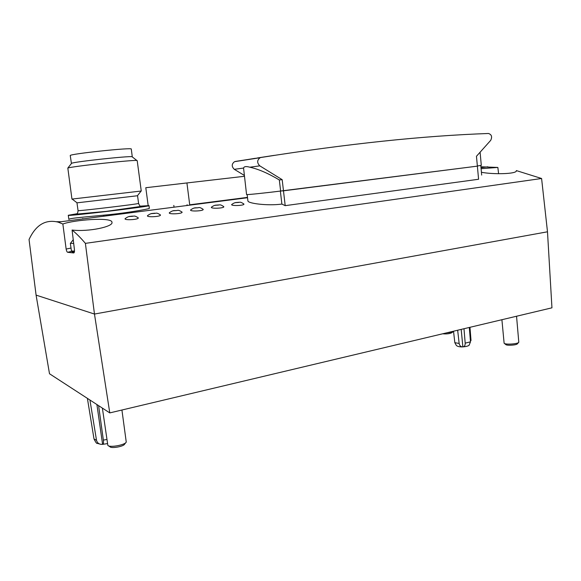 <?xml version="1.0" encoding="UTF-8"?>
<svg xmlns="http://www.w3.org/2000/svg" width="581" height="581" viewBox="0 0 581 581"><rect width="100%" height="100%" fill="white"/><g stroke="black" fill="none" stroke-linecap="round" stroke-linejoin="round"><path stroke-width="0.87" d="M463.987 328.723L465.192 343.146C465.214 345.521 464.437 346.77 462.868 346.886C460.878 346.951 459.644 345.811 459.15 343.465L457.661 330.226M469.041 345.346L470.494 341.831L469.303 327.459M469.964 327.299L471.024 340.531M98.61 405.647L103.36 440.115C103.679 443.092 103.418 444.494 102.59 444.327C99.395 444.588 97.368 443.238 96.511 440.282L89.924 400.004M68.282 215.282L68.892 219.509C68.384 218.136 87.419 216.851 109.562 214.6C131.684 212.363 149.658 208.586 149.361 208.514L148.983 205.609C152.244 206.248 66.096 216.597 68.282 215.282L77.106 213.714M61.092 221.717L56.488 221.702M247.491 197.387L189.718 204.81L186.922 182.95L244.361 176.304M285.198 205.652L283.477 190.822L477.371 166.137L476.464 156.282L490.698 140.355C492.39 136.855 491.657 134.567 488.505 133.485C423.295 135.772 347.438 143.776 260.934 157.495L260.114 157.727C256.984 160.174 256.882 162.883 259.816 165.861L282.177 179.674L283.477 190.822L280.623 191.033L477.371 166.137L478.584 179.26L285.198 205.652L281.879 204.076C267.282 206.081 247.528 203.328 247.942 200.888M138.22 217.788C139.534 219.603 124.189 220.555 125.06 218.696C127.486 216.844 129.476 216.088 131.023 216.415C134.356 216.372 133.899 215.05 138.22 217.788M160.392 214.89C161.678 216.677 146.586 217.526 147.451 215.725C149.811 213.924 151.764 213.183 153.311 213.503C156.616 213.481 156.057 212.123 160.392 214.89M182.027 212.065C183.276 213.823 168.432 214.578 169.289 212.82C171.591 211.07 173.516 210.351 175.055 210.656C178.287 210.649 177.699 209.283 182.027 212.065M190.583 209.988C192.812 208.296 194.708 207.599 196.269 207.882C199.45 207.889 198.847 206.509 203.139 209.305C204.352 211.041 189.747 211.702 190.59 209.995M223.75 206.618C224.934 208.318 210.54 208.891 211.375 207.235C213.597 205.572 215.442 204.89 216.902 205.187C220.061 205.202 219.473 203.786 223.75 206.618M243.875 203.989C245.029 205.652 230.846 206.153 231.666 204.541C233.809 202.936 235.625 202.268 237.121 202.544C240.222 202.573 239.626 201.142 243.875 203.989M481.417 172.266C492.87 174.561 517.591 174.147 516.327 170.589L541.594 178.498L85.392 243.366C80.715 237.847 76.278 233.409 72.08 230.04C88.973 232.073 113.738 226.517 111.944 222.298C112.46 216.844 74.121 219.814 62.857 224.012L58.042 222.109C45.492 219.131 35.826 224.934 29.05 239.525L36.087 295.119L49.501 373.757L109.78 412.902L94.471 314.052L36.087 295.119M480.915 166.798L497.859 167.444L481.09 168.686M498.592 173.741L497.859 167.444M541.594 178.498L547.491 231.797L94.471 314.052L85.392 243.366M62.857 224.012L66.14 249.06C66.568 251.123 67.084 252.19 67.679 252.27L71.601 251.391M73.736 252.902L73.424 252.924C74.165 253.229 74.513 252.205 74.462 249.866L72.08 230.04M73.424 252.924L67.897 252.321M547.491 231.797L551.95 307.821L109.78 412.902M186.922 182.95L145.795 187.714L148.17 205.543M280.362 191.069L281.879 204.076M140.311 206.146L148.983 205.609M132.286 156.914L131.291 149.085C133.216 147.153 68.311 154.038 70.257 155.585L71.434 163.501M132.33 156.841L132.054 156.732C129.599 155.781 74.208 161.758 71.616 163.276L71.369 163.443M137.196 160.625L136.905 160.523C134.385 159.593 70.621 166.536 67.824 168.069L71.95 199.08L141.263 191.018L137.196 160.625M138.583 203.408L137.559 195.739L76.961 202.849L78.065 210.62C76.467 211.448 140.798 203.778 138.583 203.408C140.275 207.395 139.963 205.238 140.602 206.458L106.352 211.368L76.903 214.091C77.505 213.488 77.89 212.334 78.065 210.62M103.825 216.219L103.752 215.725M106.468 215.391L106.534 215.871M82.843 218.914L82.792 218.521M96.904 404.536L102.59 444.327M453.529 331.206L454.821 342.667L456.346 345.47C457.523 346.501 459.578 346.973 462.512 346.893M461.183 329.391L462.868 346.886M516.545 316.231L518.797 342.245C518.187 344.032 505.005 344.889 504.119 343.204L501.904 319.71M518.55 342.514L517.417 343.749C516.923 345.179 506.465 345.848 505.739 344.504L504.41 343.436M453.282 331.272C452.352 332.02 450.115 332.55 446.578 332.862M453.18 331.366L452.141 332.543C450.093 333.719 446.927 334.14 442.642 333.799M73.7 243.504L70.468 243.279M121.923 410.012L126.251 442.054C125.358 444.973 109.548 447.849 107.848 445.38L102.379 408.094M125.757 442.678L124.617 444.124C123.884 446.462 111.356 448.743 109.983 446.774L108.487 445.801M257.521 157.945L274.276 155.359M255.153 158.315L234.564 161.663C231.572 163.973 231.478 166.522 234.288 169.318L244.245 175.353M477.357 165.992L481.3 165.331L480.095 152.215M243.562 168.062L246.569 194.555C245.85 194.984 265.909 192.921 280.623 191.033L279.33 179.957C268.19 173.312 258.356 169.064 249.823 167.212C246.133 166.159 244.042 166.442 243.562 168.062L234.288 169.318M282.177 179.674L279.33 179.957M470.494 341.831L465.192 343.146M106.853 439.49L103.36 440.115M140.566 206.378C148.126 205.877 132.018 208.31 109.09 211.056C86.141 213.823 69.197 215.348 76.917 214.011M66.14 249.06L71.02 248.051M130.427 216.343C138.198 215.464 125.365 217.141 130.427 216.343M152.658 213.438C160.349 212.566 147.835 214.2 152.658 213.438M174.351 210.605C181.962 209.741 169.754 211.339 174.351 210.605M195.514 207.838C203.045 206.981 191.134 208.543 195.514 207.838M216.168 205.137C223.627 204.294 212 205.812 216.168 205.137M236.336 202.5C243.722 201.665 232.371 203.154 236.336 202.5M96.511 440.282L94.006 438.967L87.397 398.363M459.15 343.465L454.821 342.667M74.513 251.137L71.434 250.948C72.792 252.169 71.158 252.212 74.491 251.37M74.295 252.248C72.407 252.212 72.472 251.929 74.491 251.391M260.934 157.495L235.349 161.438M259.816 165.861L249.823 167.212M487.851 166.798L480.995 167.677M247.528 197.722L58.042 222.109M247.15 194.591L247.913 200.895M480.792 165.469L481.678 175.084M71.616 163.276L67.824 168.069M132.054 156.732L136.905 160.523M137.443 195.732L141.103 191.047M77.07 202.813L72.117 199.072M173.813 205.413L174.046 207.177M187.06 204.708L187.162 205.492M71.586 251.362L67.679 252.27M107.434 443.608L102.91 444.312M100.753 444.291L97.23 443.347C96.78 443.826 95.705 442.366 94.006 438.967M469.041 345.354C467.807 346.138 465.831 346.639 463.13 346.864M73.242 239.706L70.374 243.439M70.352 243.403L71.434 250.948M260.114 157.727L234.564 161.663"/></g></svg>
